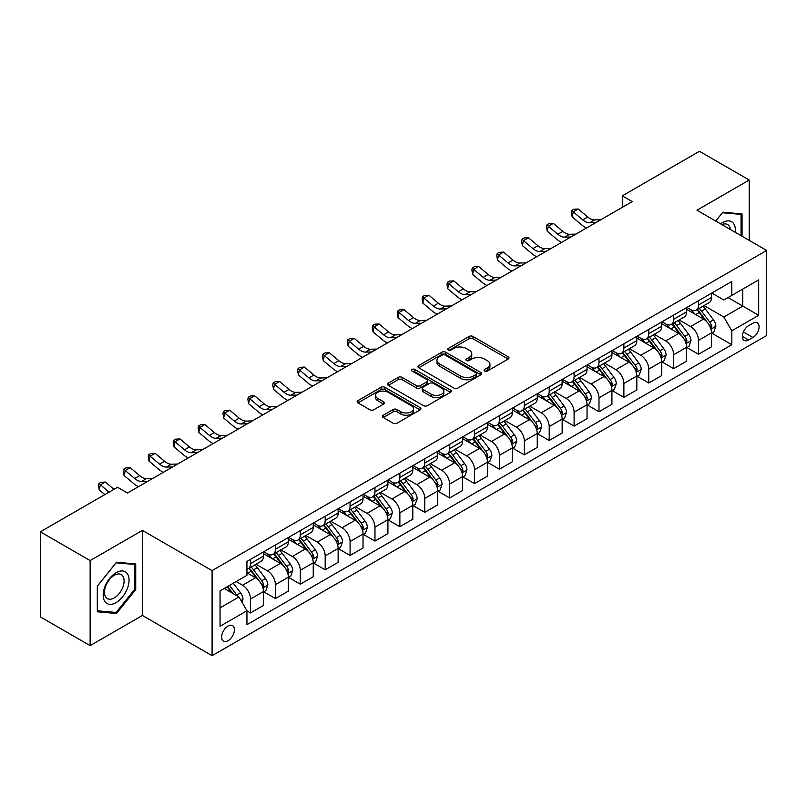 <?xml version="1.0" encoding="UTF-8"?>
<svg xmlns="http://www.w3.org/2000/svg" width="807" height="807" viewBox="0 0 807 807"><rect width="100%" height="100%" fill="white"/><g stroke="black" fill="none" stroke-linecap="round" stroke-linejoin="round"><path stroke-width="1.21" d="M484.644 371.028A1.937 1.12 0 0 0 487.388 371.028L508.148 359.034A2.764 1.594 0 0 0 508.965 357.905A2.764 1.594 0 0 0 508.148 356.785L472.973 336.469A2.764 1.594 0 0 0 469.059 336.469L448.299 348.463A1.937 1.12 0 0 0 447.724 349.249A1.937 1.12 0 0 0 448.299 350.036A1.937 1.12 0 0 0 451.032 350.036L453.716 348.483A8.847 5.104 0 0 1 466.224 348.483L469.16 350.177A8.847 5.104 0 0 1 471.752 353.789A8.847 5.104 0 0 1 469.16 357.4L466.476 358.954A1.937 1.12 0 0 0 465.901 359.74A1.937 1.12 0 0 0 466.476 360.537A1.937 1.12 0 0 0 469.21 360.537L471.893 358.984A8.847 5.104 0 0 1 484.402 358.984L487.337 360.679A8.847 5.104 0 0 1 489.93 364.28A8.847 5.104 0 0 1 487.337 367.891L484.644 369.445A1.937 1.12 0 0 0 484.079 370.242A1.937 1.12 0 0 0 484.644 371.028L484.644 369.445M228.028 640.758A9.008 5.205 120 0 0 233.909 632.809A9.008 5.205 120 0 0 232.527 625.596A9.008 5.205 120 0 0 228.028 626.04A9.008 5.205 120 0 0 222.137 633.979A9.008 5.205 120 0 0 223.519 641.202A9.008 5.205 120 0 0 228.028 640.758M383.254 415.232A2.764 1.594 0 0 0 382.447 416.362A2.764 1.594 0 0 0 383.254 417.491L393.13 423.191A2.764 1.594 0 0 0 397.034 423.191L420.104 409.875A2.764 1.594 0 0 0 420.911 408.745A2.764 1.594 0 0 0 420.104 407.616L384.919 387.31A2.764 1.594 0 0 0 381.015 387.31L357.945 400.625A2.764 1.594 0 0 0 357.138 401.745A2.764 1.594 0 0 0 357.945 402.875L369.868 409.764A2.764 1.594 0 0 0 373.782 409.764L383.648 404.065A2.764 1.594 0 0 0 384.455 402.935A2.764 1.594 0 0 0 383.648 401.805L377.737 398.396A7.394 4.267 0 0 1 375.568 395.369A7.394 4.267 0 0 1 380.137 391.425A7.394 4.267 0 0 1 388.197 392.353L411.358 405.729A7.394 4.267 0 0 1 413.517 408.745A7.394 4.267 0 0 1 408.957 412.69A7.394 4.267 0 0 1 400.897 411.762L397.034 409.532A2.764 1.594 0 0 0 393.13 409.532L383.254 415.232L383.254 417.491M142.405 530.391L90.132 560.562L40.35 531.823L40.35 616.901L90.132 645.64L142.405 615.459L212.09 655.698L212.09 570.63L142.405 530.391L142.405 615.459M749.229 240.395L749.229 180.042L696.955 210.224L766.65 250.452L212.09 570.63M749.229 180.042L699.447 151.302L622.288 195.849L622.288 207.349M40.35 531.823L117.509 487.277L127.466 493.027L632.244 201.599L622.288 195.849M453.917 388.096A2.764 1.594 0 0 0 457.821 388.096L480.881 374.781A2.764 1.594 0 0 0 481.698 373.651A2.764 1.594 0 0 0 480.881 372.521L445.706 352.215A2.764 1.594 0 0 0 441.792 352.215L418.732 365.531A2.764 1.594 0 0 0 417.925 366.65A2.764 1.594 0 0 0 418.732 367.78L453.917 388.096M412.76 371.442A1.937 1.12 0 0 1 414.727 371.714L414.727 369.414L450.498 390.074A2.764 1.594 0 0 1 451.305 391.193A2.764 1.594 0 0 1 450.498 392.323L427.428 405.639A2.764 1.594 0 0 1 423.524 405.639L388.338 385.332L388.338 383.073A2.764 1.594 0 0 0 387.531 384.203A2.764 1.594 0 0 0 388.338 385.332M388.338 383.073L398.214 377.373A2.764 1.594 0 0 1 402.118 377.373L416.392 385.615A2.764 1.594 0 0 0 420.296 385.615L426.842 381.832A2.764 1.594 0 0 0 427.649 380.702A2.764 1.594 0 0 0 426.842 379.572L411.994 370.998A1.937 1.12 0 0 1 411.419 370.211A1.937 1.12 0 0 1 412.619 369.172A1.937 1.12 0 0 1 414.727 369.414M752.911 323.224L748.533 325.756A8.726 5.044 120 0 0 742.823 333.452A8.726 5.044 120 0 0 744.165 340.443A8.726 5.044 120 0 0 748.533 340.009L752.911 337.487A8.726 5.044 120 0 0 758.61 329.791A8.726 5.044 120 0 0 757.279 322.8A8.726 5.044 120 0 0 752.911 323.224M212.09 655.698L766.65 335.53L766.65 250.452M711.794 293.052L723.839 300.002L731.808 295.402L731.808 281.492L246.942 561.43L246.942 575.341L220.059 590.855L220.059 626.272L246.942 610.748L246.942 624.658L731.808 344.73L731.808 330.82L723.839 317.02L704.037 305.591M731.808 295.402L758.681 279.888L758.681 315.295L731.808 330.82M90.132 560.562L90.132 645.64M728.025 297.591L742.753 306.095L742.753 289.088L758.681 279.888M723.839 317.02L742.753 306.095L758.681 315.295M220.059 607.873L238.973 596.958L224.235 588.444M246.942 610.869L250.523 612.937L250.523 599.026A11.268 6.506 -120 0 0 242.564 585.226L236.189 581.544M250.523 612.937L263.465 605.462L263.465 591.551A11.268 6.506 -120 0 0 255.506 577.751L246.942 572.809M263.768 591.834L275.419 598.562L275.419 584.651A11.268 6.506 -120 0 0 267.45 570.862L256.011 564.254M275.419 598.562L288.361 591.087L288.361 577.176A11.268 6.506 -120 0 0 280.392 563.387L263.465 553.612M288.654 577.469L300.305 584.197L300.305 570.287A11.268 6.506 -120 0 0 292.336 556.487L280.907 549.88M300.305 584.197L313.247 576.723L313.247 562.812A11.268 6.506 -120 0 0 305.278 549.012L288.361 539.237M313.55 563.094L325.191 569.823L325.191 555.912A11.268 6.506 -120 0 0 317.232 542.112L305.792 535.515M325.191 569.823L338.133 562.348L338.133 548.437A11.268 6.506 -120 0 0 330.174 534.648L313.247 524.873M338.436 548.73L350.087 555.448L350.087 541.537A11.268 6.506 -120 0 0 342.118 527.748L330.688 521.14M350.087 555.448L363.029 547.983L363.029 534.073A11.268 6.506 -120 0 0 355.06 520.273L338.133 510.498M363.332 534.355L374.973 541.083L374.973 527.173A11.268 6.506 -120 0 0 367.014 513.373L355.574 506.776M374.973 541.083L387.915 533.609L387.915 519.698A11.268 6.506 -120 0 0 379.956 505.898L363.029 496.134M388.217 519.99L399.868 526.709L399.868 512.798A11.268 6.506 -120 0 0 391.899 499.008L380.46 492.401M399.868 526.709L412.811 519.234L412.811 505.323A11.268 6.506 -120 0 0 404.842 491.534L387.915 481.759M413.103 505.616L424.754 512.344L424.754 498.433A11.268 6.506 -120 0 0 416.795 484.634L405.356 478.037M424.754 512.344L437.697 504.869L437.697 490.959A11.268 6.506 -120 0 0 429.738 477.159L412.811 467.394M437.999 491.241L449.65 497.969L449.65 484.059A11.268 6.506 -120 0 0 441.681 470.269L430.242 463.662M449.65 497.969L462.593 490.495L462.593 476.584A11.268 6.506 -120 0 0 454.623 462.794L437.697 453.02M462.885 476.876L474.536 483.605L474.536 469.694A11.268 6.506 -120 0 0 466.577 455.894L455.138 449.287M474.536 483.605L487.478 476.13L487.478 462.219A11.268 6.506 -120 0 0 479.519 448.42L462.593 438.645M487.781 462.502L499.432 469.23L499.432 455.319A11.268 6.506 -120 0 0 491.463 441.52L480.024 434.923M499.432 469.23L512.374 461.755L512.374 447.845A11.268 6.506 -120 0 0 504.405 434.055L487.478 424.28M512.667 448.137L524.318 454.855L524.318 440.945A11.268 6.506 -120 0 0 516.349 427.155L504.92 420.548M524.318 454.855L537.26 447.391L537.26 433.48A11.268 6.506 -120 0 0 529.291 419.68L512.374 409.906M537.563 433.762L549.204 440.491L549.204 426.58A11.268 6.506 -120 0 0 541.245 412.781L529.806 406.183M549.204 440.491L562.146 433.016L562.146 419.105A11.268 6.506 -120 0 0 554.187 405.316L537.26 395.541M562.449 419.398L574.1 426.116L574.1 412.206A11.268 6.506 -120 0 0 566.131 398.416L554.702 391.809M574.1 426.116L587.042 418.651L587.042 404.741A11.268 6.506 -120 0 0 579.073 390.941L562.146 381.166M587.345 405.023L598.986 411.752L598.986 397.841A11.268 6.506 -120 0 0 591.027 384.041L579.587 377.444M598.986 411.752L611.928 404.277L611.928 390.366A11.268 6.506 -120 0 0 603.969 376.566L587.042 366.802M612.231 390.649L623.882 397.377L623.882 383.466A11.268 6.506 -120 0 0 615.912 369.677L604.473 363.069M623.882 397.377L636.824 389.902L636.824 375.991A11.268 6.506 -120 0 0 628.855 362.202L611.928 352.427M637.116 376.284L648.767 383.012L648.767 369.102A11.268 6.506 -120 0 0 640.808 355.302L629.369 348.695M648.767 383.012L661.71 375.537L661.71 361.627A11.268 6.506 -120 0 0 653.751 347.827L636.824 338.062M662.012 361.909L673.663 368.638L673.663 354.727A11.268 6.506 -120 0 0 665.694 340.927L654.255 334.33M673.663 368.638L686.606 361.163L686.606 347.252A11.268 6.506 -120 0 0 678.637 333.462L661.71 323.688M686.898 347.545L698.549 354.263L698.549 340.352A11.268 6.506 -120 0 0 690.58 326.563L679.151 319.955M698.549 354.263L711.492 346.798L711.492 332.887A11.268 6.506 -120 0 0 703.533 319.088L686.606 309.313M686.898 307.417L690.58 309.545A11.268 6.506 -120 0 0 696.219 310.1A11.268 6.506 -120 0 0 698.549 304.945L698.549 300.698M662.012 321.791L665.694 323.92A11.268 6.506 -120 0 0 671.323 324.475A11.268 6.506 -120 0 0 673.663 319.32L673.663 315.063M637.116 336.156L640.808 338.284A11.268 6.506 -120 0 0 646.437 338.849A11.268 6.506 -120 0 0 648.767 333.684L648.767 329.438M612.231 350.531L615.912 352.659A11.268 6.506 -120 0 0 621.541 353.214A11.268 6.506 -120 0 0 623.882 348.059L623.882 343.802M587.345 364.905L591.027 367.024A11.268 6.506 -120 0 0 596.655 367.589A11.268 6.506 -120 0 0 598.986 362.434L598.986 358.177M562.449 379.27L566.131 381.398A11.268 6.506 -120 0 0 571.77 381.953A11.268 6.506 -120 0 0 574.1 376.798L574.1 372.541M537.563 393.645L541.245 395.773A11.268 6.506 -120 0 0 546.874 396.328A11.268 6.506 -120 0 0 549.204 391.173L549.204 386.916M512.667 408.009L516.349 410.138A11.268 6.506 -120 0 0 521.988 410.692A11.268 6.506 -120 0 0 524.318 405.538L524.318 401.291M487.781 422.384L491.463 424.512A11.268 6.506 -120 0 0 497.092 425.067A11.268 6.506 -120 0 0 499.432 419.912L499.432 415.655M462.885 436.748L466.577 438.877A11.268 6.506 -120 0 0 472.206 439.442A11.268 6.506 -120 0 0 474.536 434.277L474.536 430.03M437.999 451.123L441.681 453.252A11.268 6.506 -120 0 0 447.31 453.806A11.268 6.506 -120 0 0 449.65 448.652L449.65 444.395M413.103 465.498L416.795 467.616A11.268 6.506 -120 0 0 422.424 468.181A11.268 6.506 -120 0 0 424.754 463.026L424.754 458.769M388.217 479.862L391.899 481.991A11.268 6.506 -120 0 0 397.528 482.546A11.268 6.506 -120 0 0 399.868 477.391L399.868 473.134M363.332 494.237L367.014 496.366A11.268 6.506 -120 0 0 372.642 496.92A11.268 6.506 -120 0 0 374.973 491.766L374.973 487.509M338.436 508.602L342.118 510.73A11.268 6.506 -120 0 0 347.756 511.285A11.268 6.506 -120 0 0 350.087 506.13L350.087 501.883M313.55 522.976L317.232 525.105A11.268 6.506 -120 0 0 322.861 525.66A11.268 6.506 -120 0 0 325.191 520.505L325.191 516.248M288.654 537.341L292.336 539.469A11.268 6.506 -120 0 0 297.975 540.034A11.268 6.506 -120 0 0 300.305 534.87L300.305 530.623M263.768 551.716L267.45 553.844A11.268 6.506 -120 0 0 273.079 554.399A11.268 6.506 -120 0 0 275.419 549.244L275.419 544.987M711.794 333.17L731.808 344.73M696.219 310.1L709.161 302.635A11.268 6.506 -120 0 0 711.492 297.48L711.492 293.223M671.323 324.475L684.265 317A11.268 6.506 -120 0 0 686.606 311.845L686.606 307.588M646.437 338.849L659.38 331.374A11.268 6.506 -120 0 0 661.71 326.22L661.71 321.963M621.541 353.214L634.494 345.739A11.268 6.506 -120 0 0 636.824 340.584L636.824 336.337M596.655 367.589L609.598 360.114A11.268 6.506 -120 0 0 611.928 354.959L611.928 350.702M571.77 381.953L584.712 374.488A11.268 6.506 -120 0 0 587.042 369.324L587.042 365.077M546.874 396.328L559.816 388.853A11.268 6.506 -120 0 0 562.146 383.698L562.146 379.441M521.988 410.692L534.93 403.228A11.268 6.506 -120 0 0 537.26 398.063L537.26 393.816M497.092 425.067L510.034 417.592A11.268 6.506 -120 0 0 512.374 412.438L512.374 408.181M472.206 439.442L485.148 431.967A11.268 6.506 -120 0 0 487.478 426.812L487.478 422.555M447.31 453.806L460.252 446.332A11.268 6.506 -120 0 0 462.593 441.177L462.593 436.92M422.424 468.181L435.366 460.706A11.268 6.506 -120 0 0 437.697 455.552L437.697 451.295M397.528 482.546L410.481 475.071A11.268 6.506 -120 0 0 412.811 469.916L412.811 465.669M372.642 496.92L385.585 489.445A11.268 6.506 -120 0 0 387.915 484.291L387.915 480.034M347.756 511.285L360.699 503.82A11.268 6.506 -120 0 0 363.029 498.655L363.029 494.409M322.861 525.66L335.803 518.185A11.268 6.506 -120 0 0 338.133 513.03L338.133 508.773M297.975 540.034L310.917 532.559A11.268 6.506 -120 0 0 313.247 527.405L313.247 523.148M273.079 554.399L286.021 546.924A11.268 6.506 -120 0 0 288.361 541.769L288.361 537.512M246.942 569.228A11.268 6.506 -120 0 0 248.193 568.774L261.135 561.299A11.268 6.506 -120 0 0 263.465 556.144L263.465 551.887M248.193 568.774A11.268 6.506 -120 0 0 250.523 563.609L250.523 559.362M238.973 596.958L246.942 610.748M742.057 236.259L742.057 213.905L722.84 212.191L715.718 221.047M97.304 611.777L116.511 613.491L135.727 589.584L135.727 563.962L116.511 562.247L97.304 586.154L97.304 611.777M134.739 589.009L135.727 589.584M114.483 612.321L116.511 613.491M485.421 371.301L487.337 370.191A8.847 5.104 0 0 0 489.93 366.58L489.93 364.28M471.752 353.789L471.752 356.089A8.847 5.104 0 0 1 469.16 359.7L467.243 360.81M508.117 359.054L472.973 338.769A2.764 1.594 0 0 0 469.059 338.769L449.065 350.309M480.881 372.521L480.881 374.781L445.706 354.505A2.764 1.594 0 0 0 441.792 354.505L418.772 367.8M475.999 374.438A1.937 1.12 0 0 0 476.564 373.651A1.937 1.12 0 0 0 475.999 372.864L445.121 355.03A1.937 1.12 0 0 0 442.377 355.03L439.553 356.664A8.847 5.104 0 0 0 436.96 360.275A8.847 5.104 0 0 0 439.553 363.886L460.656 376.072A8.847 5.104 0 0 0 473.164 376.072L475.999 374.438L475.999 376.738A1.937 1.12 0 0 0 476.564 375.951L476.564 373.651M436.96 360.275L436.96 362.575A8.847 5.104 0 0 0 439.553 366.186L439.553 363.886M475.999 376.738L473.164 378.372A8.847 5.104 0 0 1 460.656 378.372L439.553 366.186M388.379 385.353L398.214 379.673L398.214 377.373M427.649 380.702L427.649 383.002A2.764 1.594 0 0 1 426.842 384.132L420.296 387.915A2.764 1.594 0 0 1 416.392 387.915L402.118 379.673A2.764 1.594 0 0 0 398.214 379.673M414.727 371.714L450.457 392.343M431.19 394.159A7.394 4.267 0 0 0 439.25 395.087A7.394 4.267 0 0 0 443.82 391.143A7.394 4.267 0 0 0 441.651 388.127L433.49 383.416A2.764 1.594 0 0 0 429.576 383.416L423.029 387.189A2.764 1.594 0 0 0 422.222 388.318A2.764 1.594 0 0 0 423.029 389.448L431.19 394.159L431.19 396.459A7.394 4.267 0 0 0 439.25 397.387A7.394 4.267 0 0 0 443.82 393.443L443.82 391.143M422.222 388.318L422.222 390.618A2.764 1.594 0 0 0 423.029 391.748L423.029 389.448M431.19 396.459L423.029 391.748M413.517 408.745L413.517 411.045A7.394 4.267 0 0 1 408.957 414.99A7.394 4.267 0 0 1 400.897 414.062L397.034 411.832A2.764 1.594 0 0 0 393.13 411.832L383.295 417.512M375.568 395.369L375.568 397.669A7.394 4.267 0 0 0 377.737 400.696L377.737 398.396M383.607 404.085L377.737 400.696M420.064 409.895L384.919 389.599A2.764 1.594 0 0 0 381.015 389.599L357.985 402.895M711.492 333.341L713.882 331.97L715.87 326.22A7.465 4.307 -120 0 0 713.489 319.865L705.358 309A21.547 12.438 -120 0 0 703.008 306.186M694.918 314.115A21.547 12.438 -120 0 0 690.499 309.495M710.816 328.772L711.845 326.532A7.465 4.307 -120 0 0 709.706 322.043L701.576 311.189A21.547 12.438 -120 0 0 699.225 308.375M697.218 309.525A17.885 10.32 60 0 1 700.153 312.864L707.033 322.054M696.834 309.747A21.547 12.438 60 0 1 699.185 312.561L704.592 319.784M595.848 222.611L589.574 222.782A14.082 8.131 60 0 1 582.735 219.867L573.252 211.888L572.143 216.851L581.635 224.83A21.123 12.196 -120 0 0 586.528 227.988M600.822 219.736L594.547 219.907A14.082 8.131 60 0 1 587.718 216.992L578.226 209.013L573.252 211.888L571.891 210.395L573.878 209.245L578.226 209.013M572.143 216.851L571.447 212.382L571.891 210.395M686.606 347.716L688.996 346.334L690.984 340.584A7.465 4.307 -120 0 0 688.603 334.229L680.462 323.375A21.547 12.438 -120 0 0 678.112 320.561M670.022 328.489A21.547 12.438 -120 0 0 665.614 323.869M685.92 343.146L686.959 340.907A7.465 4.307 -120 0 0 684.82 336.418L676.68 325.554A21.547 12.438 -120 0 0 674.329 322.739M672.322 323.9A17.885 10.32 60 0 1 675.257 327.238L682.147 336.428M671.938 324.121A21.547 12.438 60 0 1 674.289 326.936L679.706 334.159M661.71 362.081L664.1 360.709L666.088 354.959A7.465 4.307 -120 0 0 663.707 348.604L655.577 337.74A21.547 12.438 -120 0 0 653.226 334.925M645.136 342.854A21.547 12.438 -120 0 0 640.718 338.244M661.034 357.511L662.063 355.272A7.465 4.307 -120 0 0 659.924 350.783L651.794 339.929A21.547 12.438 -120 0 0 649.443 337.114M647.436 338.264A17.885 10.32 60 0 1 650.371 341.603L657.261 350.793M647.053 338.486A21.547 12.438 60 0 1 649.403 341.3L654.81 348.523M636.824 376.455L639.215 375.073L641.202 369.324A7.465 4.307 -120 0 0 638.821 362.968L630.681 352.114A21.547 12.438 -120 0 0 628.33 349.3M620.24 357.229A21.547 12.438 -120 0 0 615.832 352.609M636.138 371.886L637.177 369.646A7.465 4.307 -120 0 0 635.038 365.157L626.898 354.293A21.547 12.438 -120 0 0 624.547 351.479M622.55 352.639A17.885 10.32 60 0 1 625.486 355.978L632.365 365.168M622.157 352.861A21.547 12.438 60 0 1 624.507 355.675L629.924 362.898M570.952 236.976L564.678 237.157A14.082 8.131 60 0 1 557.849 234.232L548.357 226.253L547.247 231.226L556.739 239.195A21.123 12.196 -120 0 0 561.632 242.362M575.936 234.111L569.661 234.282A14.082 8.131 60 0 1 562.822 231.357L553.34 223.388L548.357 226.253L546.995 224.76L548.982 223.61L553.34 223.388M547.247 231.226L546.551 226.747L546.995 224.76M546.067 251.35L539.792 251.522A14.082 8.131 60 0 1 532.953 248.606L523.471 240.627L522.361 245.59L531.853 253.569A21.123 12.196 -120 0 0 536.746 256.727M551.04 248.475L544.765 248.647A14.082 8.131 60 0 1 537.936 245.732L528.444 237.752L523.471 240.627L522.109 239.134L524.096 237.984L528.444 237.752M522.361 245.59L521.665 241.122L522.109 239.134M521.171 265.725L514.896 265.896A14.082 8.131 60 0 1 508.067 262.971L498.575 255.002L497.475 259.965L506.957 267.944A21.123 12.196 -120 0 0 511.86 271.102M526.154 262.85L519.879 263.021A14.082 8.131 60 0 1 513.05 260.096L503.558 252.127L498.575 255.002L497.213 253.509L499.21 252.359L503.558 252.127M497.475 259.965L496.769 255.486L497.213 253.509M611.928 390.83L614.319 389.448L616.316 383.698A7.465 4.307 -120 0 0 613.925 377.343L605.795 366.479A21.547 12.438 -120 0 0 603.444 363.664M595.354 371.593A21.547 12.438 -120 0 0 590.946 366.983M611.252 386.25L612.281 384.011A7.465 4.307 -120 0 0 610.142 379.532L602.012 368.668A21.547 12.438 -120 0 0 599.662 365.853M597.654 367.014A17.885 10.32 60 0 1 600.59 370.342L607.479 379.532M597.271 367.235A21.547 12.438 60 0 1 599.621 370.05L605.028 377.262M496.285 280.09L490.01 280.261A14.082 8.131 60 0 1 483.181 277.346L473.689 269.367L472.579 274.33L482.072 282.309A21.123 12.196 -120 0 0 486.964 285.476M501.258 277.215L494.984 277.386A14.082 8.131 60 0 1 488.154 274.471L478.662 266.492L473.689 269.367L472.327 267.874L474.314 266.724L478.662 266.492M472.579 274.33L471.883 269.861L472.327 267.874M735.258 232.325A18.309 10.572 120 0 0 733.654 223.64A18.309 10.572 120 0 0 720.59 223.862M730.355 229.501A13.86 7.999 120 0 0 729.114 225.98A13.86 7.999 120 0 0 727.561 224.528A13.86 7.999 120 0 0 721.862 224.598M722.406 212.735L741.058 214.42L741.058 235.684M739.827 213.704L741.058 214.42M715.759 221.078L722.447 212.755M116.117 572.698A18.309 10.572 120 0 0 103.175 595.112A18.309 10.572 120 0 0 116.117 602.587A18.309 10.572 120 0 0 129.059 580.172A18.309 10.572 120 0 0 116.117 572.698M114.301 575.28A13.86 7.999 120 0 0 105.243 587.486A13.86 7.999 120 0 0 107.371 598.592A13.86 7.999 120 0 0 114.301 597.906A13.86 7.999 120 0 0 123.35 585.7A13.86 7.999 120 0 0 121.232 574.594A13.86 7.999 120 0 0 114.301 575.28M134.739 589.302L116.117 612.463L97.496 610.798L97.496 585.983L116.117 562.822L134.739 564.476L134.739 589.302M133.498 563.77L134.739 564.476M587.042 405.195L589.433 403.813L591.42 398.063A7.465 4.307 -120 0 0 589.039 391.718L580.899 380.854A21.547 12.438 -120 0 0 578.548 378.039M570.458 385.968A21.547 12.438 -120 0 0 566.05 381.348M586.366 400.625L587.395 398.386A7.465 4.307 -120 0 0 585.257 393.897L577.116 383.032A21.547 12.438 -120 0 0 574.766 380.218M572.768 381.378A17.885 10.32 60 0 1 575.704 384.717L582.583 393.907M572.385 381.6A21.547 12.438 60 0 1 574.735 384.414L580.142 391.637M562.146 419.569L564.537 418.187L566.534 412.438A7.465 4.307 -120 0 0 564.154 406.082L556.013 395.218A21.547 12.438 -120 0 0 553.663 392.404M545.572 400.333A21.547 12.438 -120 0 0 541.164 395.723M561.47 415L562.499 412.76A7.465 4.307 -120 0 0 560.371 408.271L552.23 397.407A21.547 12.438 -120 0 0 549.88 394.593M547.872 395.753A17.885 10.32 60 0 1 550.808 399.082L557.698 408.281M547.489 395.975A21.547 12.438 60 0 1 549.839 398.789L555.246 406.012M537.26 433.934L539.651 432.562L541.638 426.812A7.465 4.307 -120 0 0 539.258 420.457L531.127 409.593A21.547 12.438 -120 0 0 528.777 406.778M520.676 414.707A21.547 12.438 -120 0 0 516.268 410.087M536.584 429.364L537.613 427.125A7.465 4.307 -120 0 0 535.475 422.636L527.344 411.782A21.547 12.438 -120 0 0 524.994 408.957M522.986 410.117A17.885 10.32 60 0 1 525.922 413.456L532.802 422.646M522.603 410.339A21.547 12.438 60 0 1 524.953 413.154L530.36 420.376M512.374 448.309L514.755 446.927L516.752 441.177A7.465 4.307 -120 0 0 514.372 434.822L506.231 423.968A21.547 12.438 -120 0 0 503.881 421.153M495.791 429.082A21.547 12.438 -120 0 0 491.382 424.462M511.688 443.739L512.717 441.5A7.465 4.307 -120 0 0 510.589 437.011L502.448 426.146A21.547 12.438 -120 0 0 500.098 423.332M498.09 424.492A17.885 10.32 60 0 1 501.026 427.831L507.916 437.021M497.707 424.714A21.547 12.438 60 0 1 500.058 427.528L505.464 434.751M487.478 462.673L489.869 461.301L491.856 455.552A7.465 4.307 -120 0 0 489.476 449.196L481.345 438.332A21.547 12.438 -120 0 0 478.995 435.518M470.905 443.447A21.547 12.438 -120 0 0 466.486 438.837M486.803 458.104L487.832 455.864A7.465 4.307 -120 0 0 485.693 451.375L477.562 440.521A21.547 12.438 -120 0 0 475.212 437.707M473.205 438.857A17.885 10.32 60 0 1 476.14 442.196L483.02 451.385M472.821 439.079A21.547 12.438 60 0 1 475.172 441.893L480.579 449.116M471.399 294.464L465.114 294.636A14.082 8.131 60 0 1 458.285 291.71L448.793 283.741L447.693 288.704L457.176 296.683A21.123 12.196 -120 0 0 462.078 299.841M476.372 291.589L470.098 291.761A14.082 8.131 60 0 1 463.268 288.845L453.776 280.866L448.793 283.741L447.431 282.248L449.428 281.098L453.776 280.866M447.693 288.704L446.987 284.235L447.431 282.248M446.503 308.829L440.229 309A14.082 8.131 60 0 1 433.399 306.085L423.907 298.106L422.797 303.079L432.29 311.048A21.123 12.196 -120 0 0 437.182 314.216M451.486 305.954L445.202 306.135A14.082 8.131 60 0 1 438.372 303.21L428.88 295.231L423.907 298.106L422.545 296.613L424.532 295.463L428.88 295.231M422.797 303.079L422.101 298.6L422.545 296.613M421.617 323.203L415.343 323.375A14.082 8.131 60 0 1 408.503 320.46L399.011 312.48L397.912 317.444L407.404 325.423A21.123 12.196 -120 0 0 412.296 328.58M426.59 320.329L420.316 320.5A14.082 8.131 60 0 1 413.487 317.585L403.994 309.606L399.011 312.48L397.649 310.988L399.647 309.838L403.994 309.606M397.912 317.444L397.215 312.975L397.649 310.988M396.721 337.568L390.447 337.75A14.082 8.131 60 0 1 383.618 334.824L374.125 326.845L373.016 331.818L382.508 339.787A21.123 12.196 -120 0 0 387.4 342.955M401.704 334.703L395.43 334.875A14.082 8.131 60 0 1 388.591 331.949L379.108 323.98L374.125 326.845L372.763 325.352L374.751 324.202L379.108 323.98M373.016 331.818L372.32 327.339L372.763 325.352M371.835 351.943L365.561 352.114A14.082 8.131 60 0 1 358.722 349.199L349.239 341.22L348.13 346.183L357.622 354.162A21.123 12.196 -120 0 0 362.514 357.319M376.808 349.068L370.534 349.239A14.082 8.131 60 0 1 363.705 346.324L354.212 338.345L349.239 341.22L347.878 339.727L349.865 338.577L354.212 338.345M348.13 346.183L347.434 341.714L347.878 339.727M462.593 477.048L464.983 475.666L466.971 469.916A7.465 4.307 -120 0 0 464.59 463.561L456.449 452.707A21.547 12.438 -120 0 0 454.099 449.892M446.009 457.821A21.547 12.438 -120 0 0 441.6 453.201M461.907 472.478L462.946 470.239A7.465 4.307 -120 0 0 460.807 465.75L452.666 454.886A21.547 12.438 -120 0 0 450.316 452.071M448.309 453.231A17.885 10.32 60 0 1 451.244 456.57L458.134 465.76M447.925 453.453A21.547 12.438 60 0 1 450.276 456.268L455.693 463.49M346.939 366.317L340.665 366.489A14.082 8.131 60 0 1 333.836 363.564L324.343 355.594L323.234 360.558L332.726 368.537A21.123 12.196 -120 0 0 337.629 371.694M351.923 363.443L345.648 363.614A14.082 8.131 60 0 1 338.809 360.689L329.327 352.72L324.343 355.594L322.982 354.091L324.969 352.952L329.327 352.72M323.234 360.558L322.538 356.079L322.982 354.091M437.697 491.423L440.087 490.041L442.075 484.291A7.465 4.307 -120 0 0 439.694 477.936L431.563 467.071A21.547 12.438 -120 0 0 429.213 464.257M421.123 472.186A21.547 12.438 -120 0 0 416.705 467.576M437.021 486.843L438.05 484.603A7.465 4.307 -120 0 0 435.911 480.115L427.781 469.26A21.547 12.438 -120 0 0 425.43 466.446M423.423 467.596A17.885 10.32 60 0 1 426.358 470.935L433.248 480.125M423.039 467.828A21.547 12.438 60 0 1 425.39 470.642L430.797 477.855M322.054 380.682L315.779 380.854A14.082 8.131 60 0 1 308.94 377.938L299.458 369.959L298.348 374.922L307.84 382.901A21.123 12.196 -120 0 0 312.733 386.059M327.027 377.807L320.752 377.979A14.082 8.131 60 0 1 313.923 375.063L304.431 367.084L299.458 369.959L298.096 368.466L300.083 367.316L304.431 367.084M298.348 374.922L297.652 370.453L298.096 368.466M412.811 505.787L415.202 504.405L417.189 498.655A7.465 4.307 -120 0 0 414.808 492.31L406.667 481.446A21.547 12.438 -120 0 0 404.317 478.632M396.227 486.56A21.547 12.438 -120 0 0 391.819 481.94M412.125 501.218L413.164 498.978A7.465 4.307 -120 0 0 411.025 494.489L402.885 483.625A21.547 12.438 -120 0 0 400.534 480.811M398.537 481.971A17.885 10.32 60 0 1 401.472 485.31L408.352 494.499M398.144 482.193A21.547 12.438 60 0 1 400.494 485.007L405.911 492.23M297.158 395.057L290.883 395.228A14.082 8.131 60 0 1 284.054 392.303L274.562 384.334L273.462 389.297L282.944 397.276A21.123 12.196 -120 0 0 287.847 400.433M302.141 392.182L295.866 392.353A14.082 8.131 60 0 1 289.037 389.438L279.545 381.459L274.562 384.334L273.2 382.841L275.197 381.691L279.545 381.459M273.462 389.297L272.756 384.828L273.2 382.841M387.915 520.162L390.306 518.78L392.303 513.03A7.465 4.307 -120 0 0 389.912 506.675L381.782 495.811A21.547 12.438 -120 0 0 379.431 492.996M371.341 500.925A21.547 12.438 -120 0 0 366.933 496.315M387.239 515.592L388.268 513.353A7.465 4.307 -120 0 0 386.129 508.864L377.999 498A21.547 12.438 -120 0 0 375.648 495.185M373.641 496.345A17.885 10.32 60 0 1 376.576 499.674L383.466 508.874M373.258 496.567A21.547 12.438 60 0 1 375.608 499.382L381.015 506.594M272.272 409.421L265.997 409.593A14.082 8.131 60 0 1 259.168 406.678L249.676 398.698L248.566 403.671L258.058 411.641A21.123 12.196 -120 0 0 262.951 414.808M277.245 406.546L270.97 406.718A14.082 8.131 60 0 1 264.141 403.803L254.649 395.823L249.676 398.698L248.314 397.205L250.301 396.055L254.649 395.823M248.566 403.671L247.87 399.193L248.314 397.205M363.029 534.527L365.42 533.145L367.407 527.405A7.465 4.307 -120 0 0 365.026 521.05L356.886 510.185A21.547 12.438 -120 0 0 354.535 507.371M346.445 515.3A21.547 12.438 -120 0 0 342.037 510.68M362.353 529.957L363.382 527.717A7.465 4.307 -120 0 0 361.243 523.229L353.103 512.374A21.547 12.438 -120 0 0 350.752 509.55M348.755 510.71A17.885 10.32 60 0 1 351.691 514.049L358.57 523.239M348.372 510.932A21.547 12.438 60 0 1 350.722 513.746L356.129 520.969M247.386 423.796L241.101 423.968A14.082 8.131 60 0 1 234.272 421.052L224.78 413.073L223.68 418.036L233.162 426.015A21.123 12.196 -120 0 0 238.065 429.173M252.359 420.921L246.085 421.093A14.082 8.131 60 0 1 239.255 418.177L229.763 410.198L224.78 413.073L223.418 411.58L225.415 410.43L229.763 410.198M223.68 418.036L222.974 413.567L223.418 411.58M338.133 548.901L340.524 547.519L342.521 541.769A7.465 4.307 -120 0 0 340.14 535.414L332 524.56A21.547 12.438 -120 0 0 329.649 521.736M321.559 529.674A21.547 12.438 -120 0 0 317.151 525.054M337.457 544.332L338.486 542.092A7.465 4.307 -120 0 0 336.358 537.603L328.217 526.739A21.547 12.438 -120 0 0 325.867 523.925M323.859 525.085A17.885 10.32 60 0 1 326.795 528.424L333.684 537.613M323.476 525.307A21.547 12.438 60 0 1 325.826 528.121L331.233 535.344M222.49 438.161L216.215 438.342A14.082 8.131 60 0 1 209.386 435.417L199.894 427.438L198.784 432.411L208.277 440.38A21.123 12.196 -120 0 0 213.169 443.547M227.473 435.286L221.189 435.467A14.082 8.131 60 0 1 214.359 432.542L204.867 424.563L199.894 427.438L198.532 425.945L200.519 424.795L204.867 424.563M198.784 432.411L198.088 427.932L198.532 425.945M197.604 452.535L191.33 452.707A14.082 8.131 60 0 1 184.49 449.792L174.998 441.812L173.898 446.775L183.391 454.755A21.123 12.196 -120 0 0 188.283 457.912M202.577 449.66L196.303 449.832A14.082 8.131 60 0 1 189.474 446.917L179.981 438.937L174.998 441.812L173.636 440.319L175.633 439.169L179.981 438.937M173.898 446.775L173.202 442.307L173.636 440.319M313.247 563.266L315.638 561.894L317.625 556.144A7.465 4.307 -120 0 0 315.244 549.789L307.114 538.925A21.547 12.438 -120 0 0 304.764 536.11M296.663 544.039A21.547 12.438 -120 0 0 292.255 539.429M312.571 558.696L313.6 556.457A7.465 4.307 -120 0 0 311.462 551.968L303.331 541.114A21.547 12.438 -120 0 0 300.981 538.299M298.973 539.449A17.885 10.32 60 0 1 301.909 542.788L308.788 551.978M298.59 539.671A21.547 12.438 60 0 1 300.94 542.486L306.347 549.708M288.361 577.641L290.742 576.259L292.739 570.509A7.465 4.307 -120 0 0 290.359 564.154L282.218 553.299A21.547 12.438 -120 0 0 279.868 550.485M271.777 558.414A21.547 12.438 -120 0 0 267.369 553.794M287.675 573.071L288.704 570.831A7.465 4.307 -120 0 0 286.576 566.343L278.435 555.478A21.547 12.438 -120 0 0 276.085 552.664M274.077 553.824A17.885 10.32 60 0 1 277.013 557.163L283.903 566.353M273.694 554.046A21.547 12.438 60 0 1 276.044 556.86L281.451 564.083M172.708 466.91L166.434 467.082A14.082 8.131 60 0 1 159.604 464.156L150.112 456.187L149.002 461.15L158.495 469.129A21.123 12.196 -120 0 0 163.387 472.287M177.691 464.035L171.417 464.207A14.082 8.131 60 0 1 164.578 461.281L155.095 453.312L150.112 456.187L148.75 454.684L150.738 453.534L155.095 453.312M149.002 461.15L148.306 456.671L148.75 454.684M263.465 592.005L265.856 590.633L267.843 584.883A7.465 4.307 -120 0 0 265.463 578.528L257.332 567.664A21.547 12.438 -120 0 0 254.982 564.85M262.789 587.435L263.818 585.196A7.465 4.307 -120 0 0 261.68 580.707L253.549 569.853A21.547 12.438 -120 0 0 251.199 567.039M249.192 568.189A17.885 10.32 60 0 1 252.127 571.527L259.007 580.717M248.808 568.41A21.547 12.438 60 0 1 251.159 571.235L256.565 578.448M147.822 481.275L141.548 481.446A14.082 8.131 60 0 1 134.708 478.531L125.226 470.552L124.117 475.515L133.609 483.494A21.123 12.196 -120 0 0 138.501 486.651M152.795 478.4L146.521 478.571A14.082 8.131 60 0 1 139.692 475.656L130.199 467.677L125.226 470.552L123.864 469.059L125.852 467.909L130.199 467.677M124.117 475.515L123.421 471.046L123.864 469.059M241.959 602.123L242.957 599.248A7.465 4.307 -120 0 0 240.577 592.893L233.314 583.209M237.47 596.08A7.465 4.307 -120 0 0 236.794 595.082L229.531 585.388M227.665 586.467L232.88 593.438M227.14 586.77L231.569 592.681M113.969 489.324L105.314 482.051L100.33 484.926L99.221 489.889L104.829 494.6M108.985 492.199L98.968 483.433L100.956 482.283L105.314 482.051M99.221 489.889L98.525 485.411L98.968 483.433M127.91 492.774L127.062 492.795M242.564 585.226L255.506 577.751M267.45 570.862L280.392 563.387M292.336 556.487L305.278 549.012M317.232 542.112L330.174 534.648M342.118 527.748L355.06 520.273M367.014 513.373L379.956 505.898M391.899 499.008L404.842 491.534M416.795 484.634L429.738 477.159M441.681 470.269L454.623 462.794M466.577 455.894L479.519 448.42M491.463 441.52L504.405 434.055M516.349 427.155L529.291 419.68M541.245 412.781L554.187 405.316M566.131 398.416L579.073 390.941M591.027 384.041L603.969 376.566M615.912 369.677L628.855 362.202M640.808 355.302L653.751 347.827M665.694 340.927L678.637 333.462M690.58 326.563L703.533 319.088M698.549 304.945L711.492 297.48M698.549 340.352L711.492 332.887M673.663 354.727L686.606 347.252M673.663 319.32L686.606 311.845M648.767 369.102L661.71 361.627M648.767 333.684L661.71 326.22M623.882 383.466L636.824 375.991M623.882 348.059L636.824 340.584M598.986 397.841L611.928 390.366M598.986 362.434L611.928 354.959M574.1 412.206L587.042 404.741M574.1 376.798L587.042 369.324M549.204 426.58L562.146 419.105M549.204 391.173L562.146 383.698M524.318 440.945L537.26 433.48M524.318 405.538L537.26 398.063M499.432 455.319L512.374 447.845M499.432 419.912L512.374 412.438M474.536 469.694L487.478 462.219M474.536 434.277L487.478 426.812M449.65 484.059L462.593 476.584M449.65 448.652L462.593 441.177M424.754 498.433L437.697 490.959M424.754 463.026L437.697 455.552M399.868 512.798L412.811 505.323M399.868 477.391L412.811 469.916M374.973 527.173L387.915 519.698M374.973 491.766L387.915 484.291M350.087 541.537L363.029 534.073M350.087 506.13L363.029 498.655M325.191 555.912L338.133 548.437M325.191 520.505L338.133 513.03M300.305 570.287L313.247 562.812M300.305 534.87L313.247 527.405M275.419 584.651L288.361 577.176M275.419 549.244L288.361 541.769M250.523 599.026L263.465 591.551M250.523 563.609L263.465 556.144M743.358 331.97L752.911 337.487M742.359 336.448L748.533 340.009M487.337 370.191L487.337 367.891M466.476 360.537L466.476 358.954M469.16 359.7L469.16 357.4M448.299 350.036L448.299 348.463M469.059 338.769L469.059 336.469M472.973 338.769L472.973 336.469M508.148 359.034L508.148 356.785M418.732 367.78L418.732 365.531M441.792 354.505L441.792 352.215M445.706 354.505L445.706 352.215M460.656 378.372L460.656 376.072M473.164 378.372L473.164 376.072M402.118 379.673L402.118 377.373M416.392 387.915L416.392 385.615M420.296 387.915L420.296 385.615M426.842 384.132L426.842 381.832M450.498 392.323L450.498 390.074M393.13 411.832L393.13 409.532M397.034 411.832L397.034 409.532M400.897 414.062L400.897 411.762M383.648 404.065L383.648 401.805M357.945 402.875L357.945 400.625M381.015 389.599L381.015 387.31M384.919 389.599L384.919 387.31M420.104 409.875L420.104 407.616M710.937 329.185L715.819 326.361M701.576 311.189L705.358 309M695.705 314.569L699.185 312.561M709.706 322.043L713.489 319.865M709.121 324.959L711.845 326.532M589.574 222.782L594.547 219.907M582.735 219.867L587.718 216.992M686.041 343.55L690.933 340.736M676.68 325.554L680.462 323.375M670.819 328.943L674.289 326.936M684.82 336.418L688.603 334.229M684.225 339.333L686.959 340.907M661.155 357.925L666.047 355.1M651.794 339.929L655.577 337.74M645.923 343.318L649.403 341.3M659.924 350.783L663.707 348.604M659.339 353.698L662.063 355.272M636.269 372.289L641.151 369.475M626.898 354.293L630.681 352.114M621.037 357.683L624.507 355.675M635.038 365.157L638.821 362.968M634.443 368.073L637.177 369.646M564.678 237.157L569.661 234.282M557.849 234.232L562.822 231.357M539.792 251.522L544.765 248.647M532.953 248.606L537.936 245.732M514.896 265.896L519.879 263.021M508.067 262.971L513.05 260.096M611.373 386.664L616.266 383.839M602.012 368.668L605.795 366.479M596.141 372.057L599.621 370.05M610.142 379.532L613.925 377.343M609.557 382.437L612.281 384.011M490.01 280.261L494.984 277.386M483.181 277.346L488.154 274.471M586.487 401.039L591.37 398.214M577.116 383.032L580.899 380.854M571.255 386.422L574.735 384.414M585.257 393.897L589.039 391.718M584.661 396.812L587.395 398.386M561.591 415.403L566.484 412.579M552.23 397.407L556.013 395.218M546.359 400.797L549.839 398.789M560.371 408.271L564.154 406.082M559.776 411.187L562.499 412.76M536.705 429.778L541.588 426.953M527.344 411.782L531.127 409.593M521.473 415.161L524.953 413.154M535.475 422.636L539.258 420.457M534.88 425.551L537.613 427.125M511.809 444.143L516.702 441.318M502.448 426.146L506.231 423.968M496.587 429.536L500.058 427.528M510.589 437.011L514.372 434.822M509.994 439.926L512.717 441.5M486.924 458.517L491.806 455.693M477.562 440.521L481.345 438.332M471.692 443.9L475.172 441.893M485.693 451.375L489.476 449.196M485.108 454.291L487.832 455.864M465.114 294.636L470.098 291.761M458.285 291.71L463.268 288.845M440.229 309L445.202 306.135M433.399 306.085L438.372 303.21M415.343 323.375L420.316 320.5M408.503 320.46L413.487 317.585M390.447 337.75L395.43 334.875M383.618 334.824L388.591 331.949M365.561 352.114L370.534 349.239M358.722 349.199L363.705 346.324M462.028 472.882L466.92 470.067M452.666 454.886L456.449 452.707M446.806 458.275L450.276 456.268M460.807 465.75L464.59 463.561M460.212 468.665L462.946 470.239M340.665 366.489L345.648 363.614M333.836 363.564L338.809 360.689M437.142 487.257L442.034 484.432M427.781 469.26L431.563 467.071M421.91 472.65L425.39 470.642M435.911 480.115L439.694 477.936M435.326 483.03L438.05 484.603M315.779 380.854L320.752 377.979M308.94 377.938L313.923 375.063M412.256 501.631L417.138 498.807M402.885 483.625L406.667 481.446M397.024 487.014L400.494 485.007M411.025 494.489L414.808 492.31M410.43 497.405L413.164 498.978M290.883 395.228L295.866 392.353M284.054 392.303L289.037 389.438M387.36 515.996L392.252 513.171M377.999 498L381.782 495.811M372.128 501.389L375.608 499.382M386.129 508.864L389.912 506.675M385.544 511.769L388.268 513.353M265.997 409.593L270.97 406.718M259.168 406.678L264.141 403.803M362.474 530.37L367.356 527.546M353.103 512.374L356.886 510.185M347.242 515.754L350.722 513.746M361.243 523.229L365.026 521.05M360.648 526.144L363.382 527.717M241.101 423.968L246.085 421.093M234.272 421.052L239.255 418.177M337.578 544.735L342.471 541.911M328.217 526.739L332 524.56M322.346 530.128L325.826 528.121M336.358 537.603L340.14 535.414M335.762 540.519L338.486 542.092M216.215 438.342L221.189 435.467M209.386 435.417L214.359 432.542M191.33 452.707L196.303 449.832M184.49 449.792L189.474 446.917M312.692 559.11L317.575 556.285M303.331 541.114L307.114 538.925M297.46 544.493L300.94 542.486M311.462 551.968L315.244 549.789M310.877 554.883L313.6 556.457M287.796 573.474L292.689 570.66M278.435 555.478L282.218 553.299M272.574 558.868L276.044 556.86M286.576 566.343L290.359 564.154M285.981 569.258L288.704 570.831M166.434 467.082L171.417 464.207M159.604 464.156L164.578 461.281M262.911 587.849L267.793 585.025M253.549 569.853L257.332 567.664M247.678 573.242L251.159 571.235M261.68 580.707L265.463 578.528M261.095 583.622L263.818 585.196M141.548 481.446L146.521 478.571M134.708 478.531L139.692 475.656M241.021 600.489L242.907 599.399M236.794 595.082L240.577 592.893"/></g></svg>
